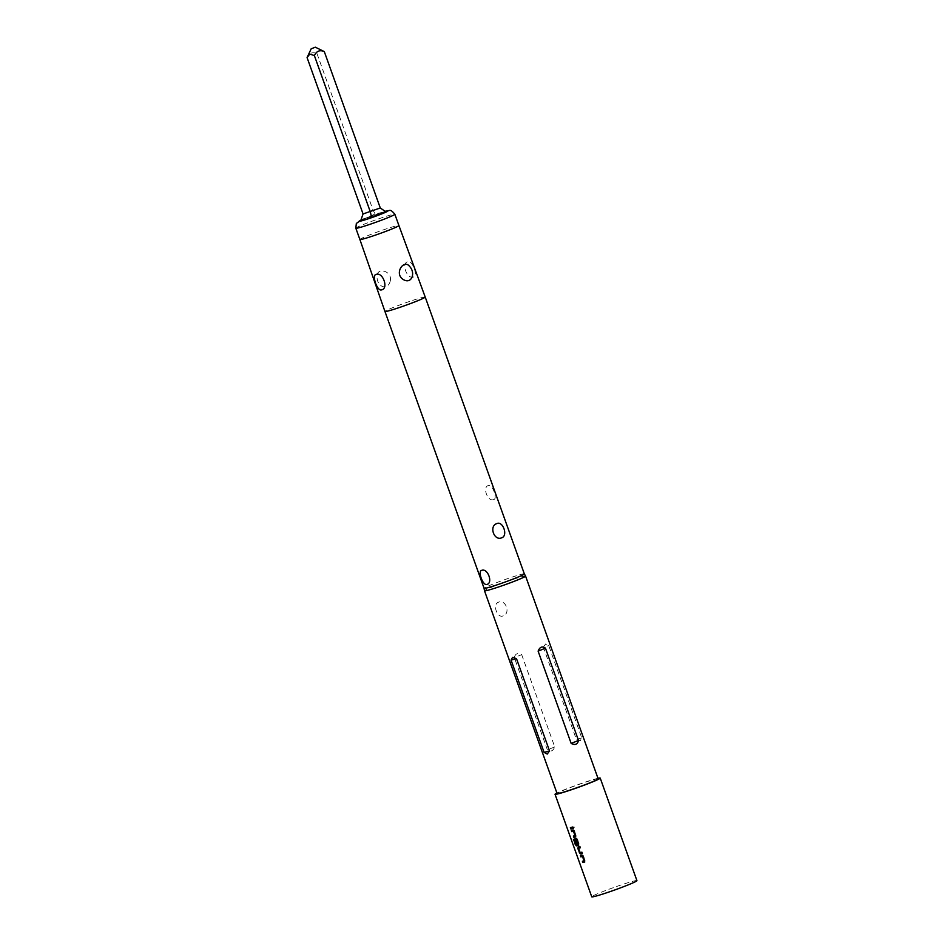 <?xml version="1.0" encoding="UTF-8"?>
<svg xmlns="http://www.w3.org/2000/svg" width="944" height="944" viewBox="0 0 944 944"><rect width="100%" height="100%" fill="white"/><g stroke="black" fill="none" stroke-linecap="round" stroke-linejoin="round"><path stroke-width="0.71" stroke-dasharray="4.72 3.54" d="M573.74 827.404L574.872 827.074L573.74 827.404M322.423 50.528L319.733 50.044L316.983 53.584C312.523 51.696 309.219 53.029 307.071 57.584M521.69 654.64L554.73 746.916C553.031 751.129 550.576 752.12 547.39 749.878L514.338 657.602C515.306 653.578 517.749 652.599 521.69 654.64L514.338 657.602M503.258 615.818C497.335 618.851 492.131 604.325 498.385 602.26C505.642 598.838 510.905 613.352 503.258 615.818M598.166 778.824A21.818 1.215 -19.7 0 0 594.165 779.52A21.818 1.215 -19.7 0 0 571.014 787.32A21.818 1.215 -19.7 0 0 557.09 793.526M525.572 576.076A21.818 1.215 -19.7 0 0 521.572 576.772A21.818 1.215 -19.7 0 0 498.526 584.537A21.818 1.215 -19.7 0 0 484.496 590.779M543.319 647.124L545.632 643.985L548.735 645.649L581.775 737.937L580.277 740.733L576.359 739.4L543.319 647.124L548.735 645.649M524.333 573.893L524.333 573.905A21.382 1.192 -19.7 0 0 520.404 574.577A21.382 1.192 -19.7 0 0 497.818 582.188A21.382 1.192 -19.7 0 0 484.071 588.313L484.071 588.313M390.273 281.005C387.512 291.613 376.491 286.374 377.104 276.58C376.42 266.727 392.633 270.775 390.273 281.005M413.673 276.934C406.982 279.802 400.834 262.963 408.056 261.582C412.245 259.836 418.452 276.675 413.673 276.934M493.57 499.612C487.564 501.972 482.113 486.785 488.508 485.499C492.485 483.953 497.936 499.14 493.57 499.612M636.929 880.622A24.001 1.333 -19.7 0 0 632.527 881.377A24.001 1.333 -19.7 0 0 607.075 889.968A24.001 1.333 -19.7 0 0 591.746 896.8M597.977 778.304A24.001 1.333 -19.7 0 0 595.817 778.847A24.001 1.333 -19.7 0 0 575.085 785.679A24.001 1.333 -19.7 0 0 556.901 793.007M316.983 53.584L372.974 209.957L375.098 213.981L385.718 211.609M375.098 213.981L362.838 219.515A13.086 0.732 160.3 0 0 361.186 220.459M361.08 219.633L370.768 216.318A13.086 0.732 160.3 0 1 379.677 213.226L385.53 211.633A13.086 0.732 160.3 0 1 385.836 211.68M573.492 828.195A23.777 1.322 -19.7 0 1 573.338 828.242L573.032 826.897A23.777 1.322 -19.7 0 1 570.554 827.569L570.565 827.593M574.294 830.921L573.244 829.87A23.777 1.322 -19.7 0 1 571.545 830.331L571.545 830.354M575.923 835.452L574.448 830.862M575.569 836.868L576.076 835.381M573.386 836.042L573.563 835.995A23.777 1.322 -19.7 0 0 575.156 835.546M578.601 845.258L578.92 843.842M579.073 843.783L577.303 839.322M577.457 839.263L576.1 838.331M575.097 838.614L575.179 838.567A23.777 1.322 -19.7 0 0 576.253 838.272M576.996 843.452L576.831 843.523A23.777 1.322 -19.7 0 0 576.996 843.452L575.51 839.853M578.117 843.806A23.777 1.322 -19.7 0 1 576.064 844.337L575.887 844.408M575.993 844.266L573.987 839.216M580.348 847.806L580.029 846.449A23.777 1.322 -19.7 0 1 578.2 846.957L578.106 847.004M580.064 852.574L578.743 848.326M580.312 852.574A23.777 1.322 -19.7 0 0 582.059 852.09L581.905 852.161M582.365 853.447L582.059 852.09M583.321 856.114L582.271 855.063A23.777 1.322 -19.7 0 1 580.56 855.524L580.572 855.547M584.938 860.633L583.475 856.055M584.596 862.061L585.091 860.574M582.401 861.235L582.59 861.188A23.777 1.322 -19.7 0 0 584.183 860.739M355.829 228.212A20.721 1.156 160.3 0 1 369.069 222.3A20.721 1.156 160.3 0 1 391.052 214.89A20.721 1.156 160.3 0 1 394.852 214.241M359.876 239.481L359.876 239.481A20.721 1.156 160.3 0 1 373.104 233.581A20.721 1.156 160.3 0 1 395.088 226.171A20.721 1.156 160.3 0 1 398.899 225.51L398.899 225.51M361.08 220.07A15.269 0.85 160.3 0 1 385.081 211.432A15.269 0.85 160.3 0 1 385.577 211.303L361.08 220.046M425.213 297.065A21.382 1.192 -19.7 0 0 421.284 297.738A21.382 1.192 -19.7 0 0 398.604 305.384A21.382 1.192 -19.7 0 0 384.951 311.485M554.73 746.916L547.39 749.878M581.775 737.937L576.359 739.4M380.29 207.975L363.062 213.958"/><path stroke-width="1.42" d="M311.65 48.604L315.355 47.2L311.65 48.604M385.777 211.527L385.836 211.68A13.086 0.732 160.3 0 1 384.184 212.671L367.346 218.961L361.493 220.554L361.08 219.633L363.062 213.958L307.071 57.584L311.249 48.663M307.071 57.584L309.809 54.044L314.376 55.59C316.535 51.035 319.839 49.702 324.299 51.601L315.355 47.2M557.09 793.526A21.818 1.215 -19.7 0 0 561.09 792.842A21.818 1.215 -19.7 0 0 584.242 785.042A21.818 1.215 -19.7 0 0 598.166 778.824L525.572 576.088A21.818 1.215 -19.7 0 0 525.572 576.076A21.818 1.215 -19.7 0 1 511.648 582.295A21.818 1.215 -19.7 0 1 488.508 590.106A21.818 1.215 -19.7 0 1 484.496 590.791A21.818 1.215 -19.7 0 0 484.496 590.791L557.09 793.526M544.11 752.403L547.213 754.067L549.538 750.928L516.498 658.641L512.568 657.319L511.07 660.116L544.11 752.403L549.538 750.928M484.496 590.779L484.071 588.313A21.382 1.192 -19.7 0 0 484.083 588.324A21.382 1.192 -19.7 0 0 488.001 587.64A21.382 1.192 -19.7 0 0 510.68 579.994A21.382 1.192 -19.7 0 0 524.333 573.905A21.382 1.192 -19.7 0 0 524.333 573.893L425.213 297.065A21.382 1.192 -19.7 0 1 411.56 303.154A21.382 1.192 -19.7 0 1 388.881 310.8A21.382 1.192 -19.7 0 1 384.951 311.485L359.876 239.481A20.721 1.156 160.3 0 0 363.676 238.832A20.721 1.156 160.3 0 0 385.659 231.422A20.721 1.156 160.3 0 0 398.899 225.51L425.213 297.065M376.149 274.433C371.452 274.787 377.34 291.731 381.553 289.879C388.822 288.628 382.875 271.695 376.149 274.433M481.806 570.329C477.44 570.801 482.856 585.964 486.856 584.454C493.252 583.168 487.812 567.981 481.806 570.329M556.901 793.007A24.001 1.333 -19.7 0 0 555.037 794.27L591.746 896.8A24.001 1.333 -19.7 0 0 596.16 896.045A24.001 1.333 -19.7 0 0 621.612 887.454A24.001 1.333 -19.7 0 0 636.929 880.622L600.219 778.092A24.001 1.333 -19.7 0 0 597.977 778.304M584.749 862.002L583.321 856.114L582.106 855.134A24.001 1.333 -19.7 0 1 581.563 855.288A24.001 1.333 -19.7 0 1 580.383 855.594L580.843 856.881A24.001 1.333 -19.7 0 0 582.023 856.574A24.001 1.333 -19.7 0 0 582.46 856.456L584.017 860.798A24.001 1.333 -19.7 0 1 583.581 860.928A24.001 1.333 -19.7 0 1 582.401 861.235L582.861 862.521A24.001 1.333 -19.7 0 0 584.041 862.214A24.001 1.333 -19.7 0 0 584.596 862.061L584.607 862.061M580.513 853.954A24.001 1.333 -19.7 0 0 581.032 853.813A24.001 1.333 -19.7 0 0 582.365 853.447L581.905 852.161A24.001 1.333 -19.7 0 1 580.572 852.526A24.001 1.333 -19.7 0 1 580.147 852.644L578.589 848.29A24.001 1.333 -19.7 0 0 579.014 848.172A24.001 1.333 -19.7 0 0 580.348 847.806L579.876 846.508A24.001 1.333 -19.7 0 1 578.554 846.886A24.001 1.333 -19.7 0 1 578.023 847.028L579.427 852.916L580.678 853.895A23.777 1.322 -19.7 0 0 582.354 853.423M578.731 845.199L577.303 839.322L576.1 838.331A24.001 1.333 -19.7 0 1 575.545 838.484A24.001 1.333 -19.7 0 1 575.014 838.626L576.123 843.7A24.001 1.333 -19.7 0 0 576.831 843.523L575.533 839.759A24.001 1.333 -19.7 0 0 575.958 839.641A24.001 1.333 -19.7 0 0 576.395 839.523L577.952 843.865A24.001 1.333 -19.7 0 1 577.516 843.983A24.001 1.333 -19.7 0 1 575.887 844.408L573.987 839.216A24.001 1.333 -19.7 0 1 573.397 839.358L576.324 845.859A24.001 1.333 -19.7 0 0 578.035 845.423A24.001 1.333 -19.7 0 0 578.578 845.269L578.601 845.258M575.734 836.809L574.294 830.921L573.091 829.941A24.001 1.333 -19.7 0 1 572.536 830.095A24.001 1.333 -19.7 0 1 571.368 830.401L571.828 831.688A24.001 1.333 -19.7 0 0 573.008 831.381A24.001 1.333 -19.7 0 0 573.445 831.263L575.002 835.605A24.001 1.333 -19.7 0 1 574.566 835.735A24.001 1.333 -19.7 0 1 573.386 836.042L573.846 837.328A24.001 1.333 -19.7 0 0 575.026 837.021A24.001 1.333 -19.7 0 0 575.569 836.868L575.592 836.868M570.837 828.938A24.001 1.333 -19.7 0 0 572.017 828.62A24.001 1.333 -19.7 0 0 573.338 828.254L572.878 826.968A24.001 1.333 -19.7 0 1 571.557 827.333A24.001 1.333 -19.7 0 1 570.377 827.64L571.014 828.867A23.777 1.322 -19.7 0 0 573.338 828.242M555.037 794.27A24.001 1.333 -19.7 0 0 559.438 793.503A24.001 1.333 -19.7 0 0 584.902 784.924A24.001 1.333 -19.7 0 0 600.219 778.092M501.795 537.761C508.273 535.661 502.845 520.498 496.745 523.637C488.78 526.115 494.16 541.325 501.795 537.761M402.522 279.011C411.36 285.395 416.103 273.123 409.59 266.42C404.079 258.939 394.273 272.804 402.522 279.011M538.115 651.136L571.155 743.412C575.097 745.453 577.551 744.462 578.507 740.45L545.467 648.174C542.269 645.932 539.815 646.923 538.115 651.136L545.467 648.174M314.376 55.59L370.367 211.975L371.417 216.825M385.53 211.633L380.29 207.975L324.299 51.601M376.255 215.869A13.086 0.732 160.3 0 1 367.346 218.961M361.08 219.633L361.493 220.554A13.086 0.732 160.3 0 1 361.186 220.507A13.086 0.732 160.3 0 1 361.186 220.459L361.139 220.353M385.447 211.161L384.184 212.671M570.565 827.593L571.014 828.867M573.846 837.328L574.023 837.257A23.777 1.322 -19.7 0 0 575.675 836.821M573.563 835.995L574.023 837.257M573.527 831.334L575.179 835.44M571.828 831.688L572.005 831.617A23.777 1.322 -19.7 0 0 573.61 831.192M571.545 830.354L572.005 831.617M573.598 839.31L575.344 844.786M575.533 844.715L576.324 845.859M576.501 845.789A23.777 1.322 -19.7 0 0 578.684 845.222M575.191 838.555L574.802 840.007M574.979 839.936L576.123 843.7M576.395 839.523L576.56 839.452A23.777 1.322 -19.7 0 1 575.698 839.688L575.533 839.759M576.642 839.523L577.976 843.771M578.589 848.29L578.755 848.219A23.777 1.322 -19.7 0 0 580.336 847.783M579.427 852.916L580.678 853.895M577.811 848.396L579.604 852.857M578.2 846.957L577.988 848.326M582.861 862.521L583.038 862.45A23.777 1.322 -19.7 0 0 584.69 862.014M582.59 861.188L583.038 862.45M582.542 856.527L584.206 860.633M580.843 856.881L581.02 856.81A23.777 1.322 -19.7 0 0 582.625 856.385M580.572 855.547L581.02 856.81M385.494 211.291C390.108 211.067 389.66 208.081 394.852 214.241A20.721 1.156 160.3 0 1 381.624 220.141A20.721 1.156 160.3 0 1 359.64 227.551A20.721 1.156 160.3 0 1 355.829 228.212L359.876 239.481M385.577 211.303A15.269 0.85 160.3 0 1 381.695 213.922A15.269 0.85 160.3 0 1 361.941 220.754A15.269 0.85 160.3 0 1 361.08 220.07L356.325 223.468L355.829 228.212M571.155 743.412L578.507 740.45M511.07 660.116L516.498 658.641M380.29 207.975L363.062 213.958M484.083 588.324L384.951 311.485M524.333 573.905L525.572 576.076M394.852 214.241L398.899 225.51"/></g></svg>
